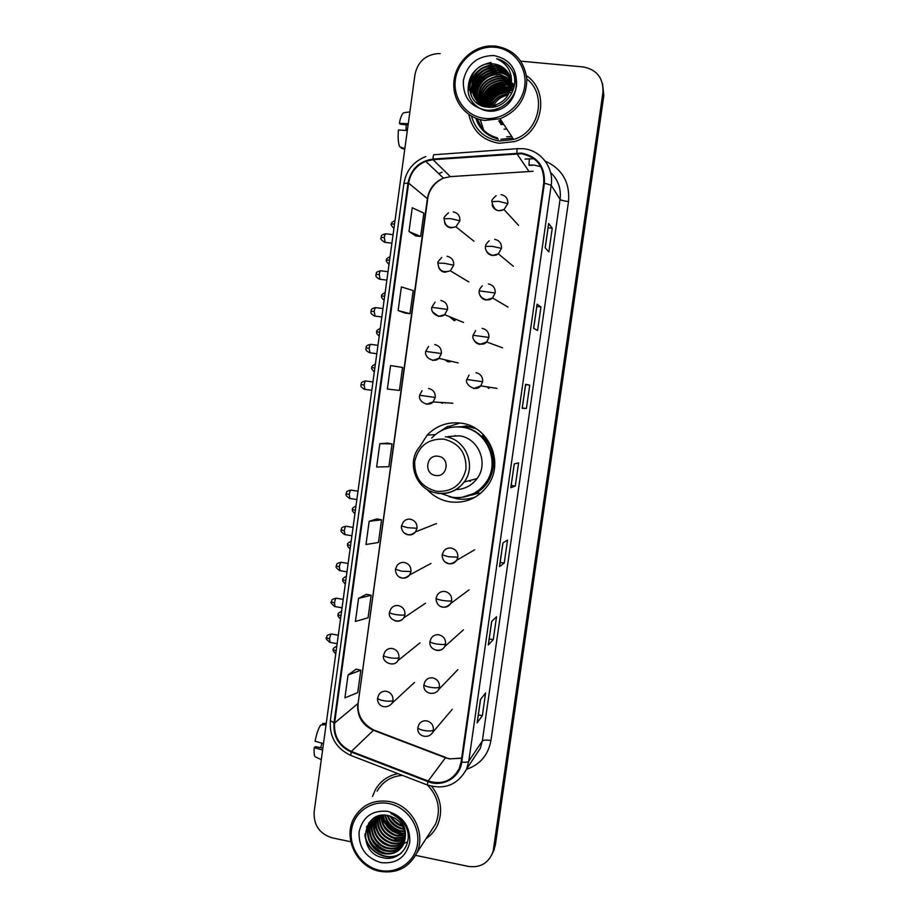 <?xml version="1.0" encoding="UTF-8"?>
<svg xmlns="http://www.w3.org/2000/svg" width="918" height="918" viewBox="0 0 918 918"><rect width="100%" height="100%" fill="white"/><g stroke="black" fill="none" stroke-linecap="round" stroke-linejoin="round"><path stroke-width="1.38" d="M427.042 489.466C433.296 496.202 440.927 500.333 449.923 501.859C465.656 503.695 478.312 498.176 487.894 485.324C504.671 462.569 488.812 426.09 460.997 423.141C447.766 421.591 436.486 425.585 427.157 435.109L419.549 447.02M460.044 423.014L449.292 426.377M449.568 316.676L454.089 320.577M455.03 320.623L453.767 318.42M444.541 359.684L448.294 362.013M450.049 361.967L448.822 360.694M440.215 402.394L442.522 403.3M445.138 403.036L444.564 402.681M488.938 388.486L487.056 386.868M457.462 426.824L471.99 426.468M466.895 425.872L462.121 426.686M478.886 493.058L471.175 495.238M474.17 493.953L478.84 493.081M534.046 165.091L529.216 165.435M468.593 498.784L473.39 498.13M380.075 815.574L381.004 817.846L380.075 815.574M381.75 819.395L390.196 829.654L381.75 819.395M392.078 831.042L402.956 835.667L392.078 831.042M384.114 819.304C388.612 826.533 394.866 831.249 402.899 833.475C394.866 831.249 388.612 826.533 384.114 819.304M504.934 77.204L504.326 77.25L504.934 77.204M476.717 118.56C480.252 128.646 487.137 135.072 497.349 137.849C487.137 135.072 480.252 128.646 476.717 118.56M481.652 127.889L477.394 118.801L481.594 127.797M493.035 852.156L495.33 845.168L603.837 95.598L602.529 83.607M415.602 855.346L468.306 866.397C479.758 867.98 487.791 863.62 492.415 853.304L494.412 847.119L603.39 94.072L493.356 851.319L495.33 845.168M492.094 854.142L493.356 851.319L492.094 854.142M504.039 69.424L502.548 69.55L504.039 69.424M468.788 114.486C472.586 130.987 482.742 140.592 499.266 143.3L514.585 141.579C542.676 133.5 550.387 91.272 526.473 75.758C550.387 91.272 542.676 133.5 514.585 141.579L499.266 143.3C482.742 140.592 472.586 130.987 468.788 114.486M397.976 773.644C387.935 775.653 380.362 781.069 375.267 789.905L372.501 796.48L375.267 789.905C380.362 781.069 387.935 775.653 397.976 773.644M521.447 153.742C537.019 157.024 544.454 166.801 543.754 183.095L461.1 761.997L459.241 768.55C452.379 780.943 442.006 785.108 428.132 781.023L351.376 751.429C339.339 745.749 333.75 736.282 334.611 723.017L408.636 183.107C410.461 172.71 416.164 165.447 425.734 161.327L433.032 159.698L521.447 153.742M521.539 153.077L433.009 159.043C419.251 161.098 410.92 169.096 408.005 183.038L334.003 722.902C333.131 736.5 338.857 746.208 351.192 752.026L427.926 781.62C442.522 787.713 459.929 777.764 461.731 762.124L544.408 183.164C545.12 166.468 537.5 156.439 521.539 153.077M400.627 833.372C394.235 831.169 389.037 827.279 385.021 821.69M383.494 819.292L381.555 815.322M481.468 127.636L477.222 118.743M477.222 722.627L480.539 699.447L477.13 722.845L482.352 715.673L485.611 692.918L480.47 699.539L477.13 722.845M478.324 714.915L482.352 715.673M488.365 644.815L491.715 621.463L488.284 644.987L493.253 639.639L496.535 616.735L491.646 621.52L488.284 644.987M489.214 638.928L493.253 639.639M499.587 566.498L502.949 542.951L499.507 566.601L504.234 563.101L507.539 540.048L502.892 542.986L499.507 566.601M500.161 562.436L504.234 563.101M545.166 247.768L548.849 251.899L552.246 228.226L548.643 223.499L545.166 247.768M548.689 223.636L545.223 247.826L548.643 223.499M548.092 227.744L552.246 228.226M533.633 328.288L537.581 330.48L540.954 306.956L537.087 304.191L533.633 328.288M537.133 304.26L533.691 328.311L537.087 304.191M536.823 306.428L540.954 306.956M522.239 408.258L525.67 384.344L522.181 408.258L526.393 408.533L529.743 385.17L525.612 384.321L522.181 408.258M522.285 407.948L526.393 408.533M525.635 384.596L529.743 385.17M510.878 487.642L514.275 463.911L510.81 487.699L515.273 486.07L518.601 462.867L514.218 463.923L510.81 487.699M511.188 485.438L515.273 486.07M426.09 838.604C431.242 835.128 435.109 830.526 437.714 824.777C443.038 811.179 441.019 798.362 431.644 786.313C441.019 798.362 443.038 811.179 437.714 824.777C435.109 830.526 431.242 835.128 426.09 838.604M493.471 849.081L602.942 92.534C603.574 78.191 596.998 69.665 583.205 66.945L520.85 61.162M440.17 53.68L438.058 53.588C425.47 54.77 417.782 61.724 414.993 74.461L314.128 812.051C313.612 825.293 319.636 833.888 332.213 837.859L350.814 841.76M366.477 594.29L358.582 598.398L355.415 621.44L368.049 617.803L371.159 595.254L366.408 594.279M356.173 669.142L348.06 675.005L344.916 697.887L357.733 692.608L360.82 670.22L356.104 669.13M390.575 365.559L387.35 389.048L399.399 390.46L402.566 367.475L390.575 365.559M398.125 310.559L409.99 313.692L413.169 290.57L401.384 286.909L398.125 310.559L405.194 313.107M415.82 235.995L408.98 231.543L420.639 236.431L423.852 213.148L412.251 207.743L408.98 231.543M376.85 518.957L369.174 521.298L365.995 544.489L378.434 542.504L381.555 519.817L376.782 518.945M379.845 443.681L376.632 467.021L388.876 466.723L392.032 443.899L387.224 443.119L379.845 443.681L392.032 443.899M409.99 313.692L405.125 313.107M420.639 236.431L415.751 235.949M369.174 521.298L381.555 519.817M358.582 598.398L371.159 595.254M348.06 675.005L360.82 670.22M492.037 136.874L498.279 139.157M508.515 84.651L504.326 85.305M503.03 85.638L499.094 87.038M488.342 94.761L484.211 100.464M483.602 101.6L482.478 104.032M482.237 104.606L481.847 105.673M480.298 119.638L483.648 130.126M407.385 130.081L406.043 129.931L406.192 124.825M408.258 123.735L399.33 123.276L400.271 124.205L408.074 125.02M399.33 123.276C400.764 116.288 402.417 112.753 404.31 112.662L409.876 111.893M404.849 148.59L399.663 146.696C398.24 143.38 397.827 137.815 398.412 130.012L407.328 130.494M401.281 147.282L401.166 148.073L404.746 149.382M484.899 118.399C503.362 120.43 522.101 105.386 524.671 86.223C527.529 67.083 513.449 48.769 494.848 47.231C476.293 45.418 457.887 60.611 455.408 79.556C452.654 98.467 466.39 116.643 484.899 118.399M484.934 120.419L500.023 118.732C517.672 111.422 526.599 98.169 526.817 78.994C524.167 60.14 513.667 49.159 495.341 46.049L489.397 46.003C470.888 47.323 454.812 64.076 453.813 82.838C452.608 101.611 466.665 118.651 484.934 120.419M471.45 116.161C475.627 130.448 485.002 138.733 499.587 141.005L513.678 139.479C539.222 132.307 547.495 94.6 526.829 79.017M490.017 105.685L491.428 103.206M493.402 105.386L495.743 102.185L493.471 105.375M493.15 105.972L492.587 107.119M495.743 102.185C499.013 98.329 503.098 95.988 507.987 95.174M491.176 105.65C494.251 99.075 499.507 95.185 506.931 93.992L508.71 93.877M491.692 105.616C494.825 99.316 500 95.598 507.206 94.451L508.457 94.359M489.283 105.673C492.071 98.031 497.59 93.51 505.841 92.11L509.536 92.075M489.73 105.685C492.599 98.295 498.061 93.923 506.116 92.58L509.352 92.511M487.607 105.536C490.028 96.918 495.731 91.811 504.728 90.216L510.144 90.4M488.25 105.604C492.002 97.377 498.497 92.569 507.723 91.18L507.585 90.939C498.279 92.351 491.75 97.228 488.02 105.57C490.533 97.193 496.19 92.236 505.003 90.698L510.006 90.813M486.092 105.283C488.055 95.759 493.895 90.09 503.603 88.3L510.58 88.839M486.46 105.352C488.548 96.046 494.354 90.526 503.879 88.782L510.488 89.218M484.693 104.927C486.138 94.565 492.059 88.38 502.456 86.361L510.89 87.336M485.037 105.031C486.62 94.864 492.518 88.805 502.743 86.843L510.821 87.703M483.396 104.503C484.268 93.361 490.235 86.659 501.308 84.399L505.531 84.399L511.085 85.902M483.717 104.618C484.727 93.659 490.694 87.084 501.595 84.892L505.818 84.892L511.039 86.258M482.179 103.998C482.409 92.133 488.399 84.938 500.138 82.413L504.395 82.413L511.2 84.525M482.478 104.136C482.868 92.443 488.858 85.363 500.436 82.907L504.682 82.907L511.177 84.869M481.043 103.424C480.573 90.893 486.551 83.217 498.967 80.405L503.236 80.394L511.211 83.194M481.319 103.573C481.032 91.203 487.01 83.641 499.254 80.91L503.523 80.899L511.223 83.527M479.976 102.793C478.76 89.643 484.693 81.507 497.774 78.374L502.066 78.363L511.154 81.897M480.24 102.965C479.207 89.953 485.152 81.931 498.072 78.879L502.364 78.879L511.177 82.218M478.966 102.105C476.947 88.392 482.811 79.797 496.558 76.309L500.884 76.309L511.016 80.635M479.207 102.288C477.394 88.713 483.281 80.222 496.868 76.825L501.182 76.825L511.062 80.945M478.014 101.359C473.619 89.884 482.432 75.368 495.341 74.232L499.69 74.22L510.81 79.407M478.255 101.554C474.09 90.09 482.879 75.896 495.64 74.748L499.989 74.748L510.867 79.705M479.471 104.503C470.188 93.579 478.588 73.256 494.102 72.12L498.474 72.109C503.098 72.625 507.115 74.656 510.523 78.202M477.349 100.762C472.219 89.275 481.055 73.773 494.412 72.648L498.784 72.637C503.282 73.142 507.218 75.092 510.603 78.5M480.435 105.019C467.95 95.002 475.742 71.237 492.851 69.986L497.246 69.975C502.353 70.56 506.656 72.912 510.167 77.032M480.022 104.801C468.524 94.439 476.545 71.742 493.161 70.514L497.556 70.514C502.536 71.076 506.77 73.348 510.27 77.319M486.288 106.958C466.16 102.311 470.257 69.378 491.578 67.817L496.007 67.817C501.607 68.483 506.197 71.179 509.754 75.896M483.522 106.281C466.31 98.869 472.368 69.791 491.899 68.368L496.317 68.357C501.79 69.011 506.311 71.615 509.857 76.171M511.005 86.499C511.544 73.865 505.807 66.348 493.792 63.962C466.206 59.624 460.274 105.249 487.251 107.108C506.036 110.263 521.757 85.707 511.487 69.366C507.964 63.778 503.007 60.232 496.638 58.718C508.274 64.157 513.07 73.417 511.005 86.499C509.387 95.747 504.223 101.875 495.525 104.893L488.365 105.616C465.621 104.663 466.734 67.404 490.292 65.637L494.745 65.626C500.872 66.394 505.703 69.447 509.26 74.783M495.835 105.386L488.686 106.109C465.977 105.157 467.101 67.943 490.614 66.188L495.066 66.176C501.056 66.911 505.829 69.871 509.387 75.058M510.236 92.58L511.223 92.718M510.569 90.492L511.774 90.779M506.897 129.174L504.074 129.14M510.97 88.943L512.072 89.31M510.878 89.321L512.003 89.666M511.177 87.83L512.21 88.243M511.154 85.936L512.347 86.522M512.634 86.694L513.495 87.21M503.534 124.068L500.666 124.033M511.074 86.269L512.324 86.866M503.821 124.492L500.953 124.469M511.418 84.651L512.347 85.202M502.387 122.312L499.495 122.289M511.36 84.961L512.359 85.523M512.634 85.707L513.449 86.246M502.674 122.76L499.794 122.725M511.601 83.446L512.278 83.917M501.217 120.556L499.61 120.591M511.567 83.733L512.301 84.227M512.565 84.422L513.311 85.007M501.515 120.992L498.612 120.969M512.416 83.171L513.116 83.79M493.792 63.962C500.321 64.811 505.336 68.15 508.847 73.968M493.689 55.528C477.429 55.814 467.331 64.076 463.383 80.325C462.775 96.872 470.326 106.809 486.047 110.149C500.23 111.686 514.585 100.131 516.547 85.443C517.155 68.735 509.536 58.763 493.689 55.528M511.716 136.495L506.679 136.793M505.68 71.673L503.775 71.753M496.638 58.718C503.087 60.336 508.102 64.008 511.682 69.734M469.454 90.331C469.809 81.656 473.39 74.748 480.171 69.63M471.003 95.162L471.404 87.244M471.829 85.569C475.306 75.058 482.616 68.884 493.758 67.06M473.229 87.474C476.717 77.089 483.97 71.007 494.997 69.206L494.836 68.942C484.256 70.629 477.108 76.366 473.401 86.166M474.629 89.356C478.117 79.109 485.312 73.096 496.225 71.329L496.064 71.065C485.599 72.729 478.507 78.386 474.801 88.048M475.994 91.215C479.494 81.094 486.643 75.161 497.43 73.417L497.281 73.153C486.93 74.794 479.907 80.371 476.19 89.895M481.571 105.054L482.134 101.944M482.65 100.165C486.173 90.687 493.058 85.133 503.282 83.515M483.935 101.898C487.469 92.534 494.297 87.061 504.418 85.466M485.209 103.596C488.743 94.359 495.513 88.966 505.531 87.394L505.393 87.153C495.858 88.61 489.225 93.636 485.484 102.231M486.471 105.283C490.005 96.172 496.73 90.836 506.633 89.298L506.495 89.057C497.074 90.492 490.499 95.438 486.758 103.906M512.783 71.776C521.183 85.064 513.288 106.052 497.533 110.183C484.394 114.498 469.809 105.042 468.123 91.72C467.652 75.735 475.294 65.97 491.061 62.424M469.293 89.367C470.842 75.505 478.53 67.255 492.335 64.616M470.808 94.726L471.404 86.235M471.978 84.261C475.685 74.335 482.891 68.506 493.597 66.796M481.457 104.468L482.191 100.911M482.902 98.811C486.632 89.953 493.379 84.777 503.144 83.274M484.199 100.532C487.928 91.811 494.618 86.705 504.269 85.225M435.568 475.444C447.605 477.785 450.44 457.634 438.253 456.269C426.227 453.985 423.428 474.055 435.568 475.444M456.074 489.581C464.76 489.248 471.76 485.576 477.062 478.565C488.984 463.211 478.37 437.863 459.218 435.798L448.087 436.566M441.351 493.643L452.184 497.258C466.069 498.876 477.28 494.033 485.806 482.753C500.976 462.546 486.919 429.831 462.041 427.191C450.141 425.803 440.032 429.417 431.712 438.035M468.559 495.835C475.88 493.379 481.789 488.973 486.299 482.616C501.423 462.442 487.401 429.808 462.58 427.168L456.303 426.836M474.262 493.907L477.658 492.714M475.926 428.614L469.339 426.95L459.803 426.939M469.282 498.726L472.196 498.715M470.578 481.284L468.49 480.86M472.047 426.491L466.298 426.64M455.236 435.522L453.641 436.188M456.831 497.659L459.172 498.107M475.49 496.971C469.5 499.151 463.349 499.759 457.049 498.807L449.074 496.615M437.748 432.803L447.686 426.422L449.889 426.365L449.705 427.627M483.442 434.673L482.294 435.809C499.449 450.772 496.489 481.422 476.878 492.496L480.435 493.505M444.048 429.394L447.686 426.422M323.492 743.603L315.058 741.262C316.549 733.803 318.431 728.376 320.715 725.002L326.074 724.738M322.872 748.136L315.367 746.655L314.185 747.665L322.62 750.017M314.185 747.665C313.853 752.221 314.128 755.239 315.023 756.707L321.3 759.634M320.623 747.688L321.988 743.178M322.803 723.487L322.379 724.922M326.269 723.315L322.574 723.499M379.685 870.344C397.299 874.246 415.131 861.899 417.541 843.917C420.226 825.993 406.766 807.037 389.025 803.594C371.32 799.876 353.797 812.384 351.479 830.182C348.886 847.911 362.036 866.707 379.685 870.344M379.857 871.343C396.645 873.879 408.958 867.751 416.783 852.96C426.514 833.005 411.826 805.327 389.622 801.563C374.062 799.257 362.254 804.627 354.21 817.674C342.506 837.434 356.654 867.166 379.857 871.343M430.519 831.777L435.671 823.848C441.076 809.619 438.368 796.698 427.547 785.085L427.26 784.959C444.691 790.111 457.795 784.833 466.551 769.112L480.24 748.434L482.329 740.987L560.072 199.413C561.311 188.706 558.133 179.721 550.559 172.481M400.03 822.413L394.602 817.938M402.807 826.475C397.242 824.938 393.03 821.461 390.173 816.045M402.348 825.661C397.505 824.089 393.73 820.967 391.045 816.32M404.035 829.287L401.556 828.897C394.545 826.957 389.771 822.459 387.258 815.391M403.794 828.633L401.969 828.311C395.256 826.498 390.575 822.23 387.924 815.517M404.735 831.674L399.858 831.238C391.791 828.874 386.788 823.503 384.86 815.161M404.597 831.111L400.282 830.652C392.456 828.38 387.511 823.228 385.422 815.195M405.102 833.831L398.137 833.613C389.129 830.836 384.022 824.697 382.795 815.195M405.033 833.303L398.573 833.016C389.794 830.342 384.699 824.398 383.288 815.173M405.24 835.805L396.404 836.011C386.524 832.844 381.372 825.97 380.947 815.413M405.228 835.323L396.84 835.414C387.166 832.339 382.026 825.649 381.395 815.345M405.194 837.664L394.648 838.444C383.919 834.852 378.79 827.302 379.272 815.769M405.217 837.205L395.084 837.836C384.562 834.347 379.432 826.969 379.673 815.666M404.987 839.408C401.097 841.358 397.058 841.852 392.87 840.899C381.303 836.86 376.265 828.633 377.757 816.24M405.045 838.983L393.317 840.28C381.957 836.355 376.896 828.3 378.124 816.113M404.654 841.049C400.443 843.688 395.91 844.468 391.068 843.378C378.652 838.834 373.752 829.964 376.391 816.779M404.758 840.647C400.615 843.114 396.197 843.814 391.516 842.758C379.318 838.341 374.383 829.642 376.724 816.641M404.195 842.609C399.755 845.994 394.774 847.096 389.243 845.891C377.482 843.401 369.713 828.61 375.187 817.364M404.322 842.219C399.927 845.421 395.061 846.442 389.702 845.26C376.632 840.28 371.882 830.939 375.473 817.215M403.61 844.09C399.032 848.278 393.627 849.735 387.407 848.439C375.129 845.868 367.384 829.975 373.787 818.684L374.062 818.19M403.771 843.722C399.215 847.716 393.914 849.07 387.866 847.796C375.6 845.237 367.877 829.367 374.269 818.099L374.349 817.938M402.899 845.489C398.297 850.538 392.502 852.386 385.537 851.009C373.19 848.427 365.41 832.431 371.847 821.071L372.949 819.258M403.082 845.145C398.481 849.976 392.789 851.72 386.008 850.366C373.672 847.784 365.903 831.811 372.341 820.474L373.213 818.982M405.045 838.96C405.526 826.969 400.041 819.2 388.589 815.654C362.185 809.114 356.563 852.466 382.232 857.55C400.099 862.931 414.982 841.565 405.102 825.225C401.74 819.522 397.012 815.62 390.919 813.497C402.141 819.131 406.858 827.623 405.045 838.96L403.53 844.262C399.341 851.996 392.72 855.117 383.655 853.625C371.239 851.009 363.413 834.91 369.885 823.492L374.774 817.594M402.279 846.499C397.712 852.225 391.665 854.383 384.126 852.96C371.721 850.366 363.907 834.29 370.379 822.884L374.119 817.984M387.935 811.374C372.433 809.905 362.817 816.699 359.087 831.765C358.548 847.463 365.777 857.745 380.775 862.599C396.289 864.217 405.963 857.458 409.795 842.311C410.335 826.452 403.048 816.148 387.935 811.374M402.474 775.389C391.217 776.249 382.76 781.505 377.114 791.144M390.139 836.78L399.089 840.681M400.477 841.026L401.109 841.163M401.522 852.879C388.05 863.012 366.293 851.135 364.974 833.774M385.973 853.304C378.698 851.365 373.19 846.866 369.461 839.798M367.693 835.173L366.902 826.177M387.591 850.665C380.557 848.725 375.198 844.353 371.515 837.537M369.69 832.855L368.772 826.969M368.749 826.051L368.99 822.7M396.76 835.391C391.183 833.498 386.765 829.918 383.517 824.639M398.205 832.936C392.881 831.054 388.635 827.611 385.457 822.597M399.628 830.492C394.556 828.644 390.471 825.339 387.396 820.577M401.017 828.07C396.197 826.246 392.296 823.09 389.312 818.592M402.348 825.649C397.804 823.859 394.097 820.853 391.217 816.641M400.718 853.591C387.591 862.748 367.211 851.95 364.928 835.564M381.372 852.099L371.824 844.342M368.061 837.411L366.626 826.785M382.806 849.322L374.074 842.231M370.08 835.105L368.554 827.841M368.52 826.762L368.738 823.044M407.672 841.886L404.459 843.183M403.92 843.332L402.83 843.608M401.889 843.791L394.958 843.86M386.696 840.922L380.959 836.287M376.013 828.38L374.326 820.933M374.269 819.831L374.292 817.984M428.132 781.023L445.482 757.775L449.499 758.922L461.674 758.061M334.611 723.017L357.71 703.727C356.895 716.155 362.14 725.013 373.454 730.292L445.482 757.775L449.728 758.658M545.143 161.052C562.229 168.832 570.021 182.338 568.506 201.558L490.935 740.551C486.402 739.805 483.534 739.954 482.329 740.987L468.777 761.206L466.551 769.112M490.935 740.551C488.261 755.021 480.091 764.614 466.459 769.33M516.857 152.996C516.926 149.519 517.224 148.073 517.763 148.659L522.95 148.705M540.84 166.663L533.978 165.091L528.906 164.965M425.86 156.553C413.548 161.396 406.226 170.369 403.897 183.474L408.005 183.038M334.003 722.902L330.365 720.584C329.287 736.833 336.091 748.445 350.768 755.411L351.238 755.594M351.192 752.026L350.768 755.411L427.26 784.959L427.926 781.62M517.316 148.693L434.398 154.717C433.617 154.167 433.158 155.601 433.009 159.043M461.731 762.124C465.529 762.479 467.882 762.17 468.777 761.206L551.19 185.229L544.408 183.164M523.444 148.75C540.782 150.185 554.082 167.604 551.19 185.229L560.072 199.413C561.024 200.25 563.836 200.962 568.506 201.558M524.993 159.078L534.024 158.722M602.942 92.534L603.39 94.072M438.758 173.686L442.063 172.205L438.712 173.64M529.388 158.768L528.952 165.033M351.376 751.429L373.454 730.292L374.544 730.292L445.758 757.453M533.094 171.276L450.302 176.635L443.463 178.138C434.489 181.971 429.142 188.741 427.421 198.449L358.158 703.004C357.022 714.847 362.243 723.854 373.81 730.017M516.868 153.662L528.814 171.196M433.032 159.698L450.302 176.635L451.243 176.566M408.636 183.107L427.719 198.931L358.158 703.004M505.428 77.376L504.441 77.445L505.428 77.376M476.798 118.594L481.147 127.212M475.811 118.227C479.471 129.22 486.873 136.071 498.015 138.79M508.411 84.456L505.761 84.8M505.474 84.858L503.374 85.328M500.987 86.062L497.097 87.738M489.615 93.143L484.383 99.775M483.694 101.003L482.455 103.596M482.202 104.216L481.698 105.581M480.194 119.615L483.579 130.058M500.941 139.249L512.795 138.136M436.612 491.325C452.299 492.094 462.087 484.715 465.977 469.19C466.551 453.136 459.195 443.119 443.922 439.137C428.236 438.529 418.505 445.93 414.729 461.375C414.156 477.28 421.442 487.263 436.612 491.325M437.404 493.322C448.397 494.607 457.325 490.843 464.198 482.007C476.786 465.77 465.564 438.93 445.333 436.75M461.857 497.384L476.878 492.496L463.762 497.086M492.105 204.829C493.081 208.225 495.295 210.211 498.749 210.784L503.993 209.556L507.826 203.601C508.033 198.632 505.772 195.637 501.033 194.605M507.826 203.601L498.658 201.352L491.876 201.57C491.325 200.583 492.748 198.598 496.156 195.637M395.027 220.458C391.894 222.202 390.712 223.372 391.493 223.992L394.545 223.969M485.897 249.788C486.942 253.035 489.122 254.929 492.45 255.491L498.336 253.827L501.492 248.376C501.71 243.431 499.449 240.424 494.722 239.368M501.492 248.376L492.312 246.368L485.588 246.311C485.14 245.473 486.322 243.637 489.133 240.814M390.093 256.535C386.983 258.245 385.801 259.415 386.57 260.058L389.599 260.138M479.735 294.644C480.848 297.684 482.994 299.486 486.161 300.025L492.564 297.971L495.192 292.991C495.399 288.057 493.15 285.05 488.433 283.96M495.192 292.991L479.311 290.868C478.944 290.168 479.942 288.481 482.306 285.796M385.17 292.498C382.072 294.196 380.901 295.366 381.659 296.009L384.665 296.204M473.631 339.385C474.824 342.207 476.924 343.871 479.907 344.388L486.689 341.989L488.904 337.434C489.11 332.523 486.861 329.505 482.168 328.392M488.904 337.434L473.068 335.277L475.616 330.583M380.27 328.357C377.183 330.044 376.001 331.214 376.759 331.857L379.754 332.155M473.677 388.589L480.757 385.893L482.65 381.716C482.857 376.816 480.607 373.787 475.926 372.651M482.65 381.716L466.837 379.501L469.041 375.141M375.382 364.102C372.306 365.766 371.136 366.936 371.87 367.602L374.854 368.003M457.841 557.192C458.036 552.349 455.821 549.297 451.186 548.057C447.984 547.667 445.437 548.78 443.555 551.385L442.178 554.793L448.558 556.744L457.841 557.192L456.728 560.255C448.741 567.794 441.948 561.724 442.178 554.793M355.989 505.979C352.96 507.585 351.801 508.756 352.489 509.49L355.392 510.305M445.253 562.057L448.971 563.755C452.264 564.145 454.846 562.986 456.728 560.255L474.663 549.79M451.69 600.647C451.897 595.816 449.682 592.776 445.058 591.502C441.765 591.089 439.183 592.248 437.324 594.967L436.073 598.215C436.291 598.938 438.391 599.672 442.407 600.418C447.215 601.164 450.313 601.244 451.69 600.647L450.704 603.516C442.981 611.262 435.97 605.501 436.073 598.215M351.169 541.172C348.151 542.79 346.993 543.961 347.681 544.695L350.561 545.613M440.422 606.293L442.855 607.142C446.228 607.555 448.845 606.35 450.704 603.516L469.052 589.861M445.574 643.954C445.769 639.135 443.566 636.082 438.953 634.786C435.58 634.349 432.975 635.543 431.139 638.366L429.98 641.475C430.175 642.336 432.275 643.162 436.268 643.931C441.076 644.688 444.174 644.7 445.574 643.954L444.679 646.639C440.801 653.421 428.465 650.093 429.98 641.475M346.373 576.263C343.366 577.87 342.207 579.04 342.884 579.786L345.753 580.819M435.981 650.185L436.75 650.369C440.204 650.805 442.843 649.565 444.679 646.639L463.441 629.805M439.47 687.089C439.665 682.292 437.473 679.228 432.871 677.909C429.429 677.45 426.801 678.677 424.988 681.592L423.921 684.576C424.093 685.574 426.17 686.48 430.152 687.295C434.948 688.064 438.058 687.995 439.47 687.089L438.655 689.613C434.696 696.464 422.509 693.526 423.921 684.576M341.588 611.239C338.604 612.834 337.445 614.016 338.111 614.785L340.957 615.909M433.399 730.074C433.594 725.289 431.403 722.225 426.813 720.871C423.313 720.4 420.662 721.651 418.872 724.635L417.885 727.515C418.034 728.651 420.1 729.638 424.07 730.487C428.844 731.267 431.953 731.13 433.399 730.074L432.653 732.449C428.431 739.598 416.37 736.362 417.885 727.515M336.826 646.111C333.854 647.683 332.695 648.877 333.337 649.68L336.172 650.908M385.537 233.78C379.524 235.364 381.968 236.637 381.016 237.441L384.298 237.475C384.78 234.618 385.365 233.413 386.053 233.849L393.076 234.687M444.61 222.695C445.735 225.667 447.858 227.4 450.956 227.893L455.902 226.826L459.895 220.79C460.102 215.868 457.864 212.884 453.194 211.851M459.895 220.79L450.554 218.645L444.117 218.725C443.348 218.105 444.828 216.109 448.546 212.758M385.124 242.363L384.298 237.475M380.534 270.753C374.487 272.313 376.931 273.575 375.99 274.39L379.237 274.539C379.731 271.636 380.339 270.397 381.039 270.81L388.016 271.694M438.575 267.345C439.768 270.133 441.833 271.762 444.782 272.244L450.325 270.81L453.699 265.21C453.905 260.299 451.667 257.315 447.009 256.248M453.699 265.21L444.346 263.294L437.955 263.11C437.289 262.651 438.552 260.781 441.742 257.51M380.052 279.279L379.237 274.539M375.542 307.599C369.495 309.102 371.905 310.41 370.964 311.225L374.2 311.489C374.705 308.528 375.324 307.255 376.047 307.668L382.978 308.574M432.607 311.891L438.643 316.412L444.656 314.644L447.525 309.458C447.732 304.569 445.505 301.574 440.858 300.484M447.525 309.458L431.816 307.323L435.086 302.079M375.003 316.079L374.2 311.489M370.562 344.33C364.515 345.788 366.913 347.107 365.961 347.945L369.174 348.324C369.702 345.306 370.321 343.998 371.056 344.388L377.952 345.329M432.516 360.43L438.907 358.353L441.374 353.556C441.581 348.668 439.355 345.673 434.73 344.56M441.374 353.556L425.7 351.376L428.545 346.453M369.954 352.776L369.174 348.324M365.605 380.936C359.489 382.427 361.956 383.678 360.981 384.55L364.171 385.032C364.698 381.968 365.341 380.626 366.087 381.004L372.938 381.98M426.411 404.276L433.112 401.923L435.247 397.471C435.453 392.606 433.239 389.611 428.614 388.463M435.247 397.471L419.618 395.268L422.108 390.643M364.928 389.358L364.171 385.032M350.825 490.074C344.629 491.509 347.107 492.748 346.109 493.7L349.242 494.515C349.815 491.279 350.492 489.833 351.284 490.155L358.009 491.21M417.013 528.275C417.208 523.455 415.005 520.437 410.426 519.209C407.523 518.854 405.136 519.795 403.266 522.032L401.476 525.957L407.581 527.689L417.013 528.275L415.544 531.878C406.318 539.382 400.661 530.386 401.476 525.957M349.93 498.463L349.242 494.515M404.597 533.209L408.246 534.85C411.23 535.228 413.662 534.23 415.544 531.878L436.44 523.57M345.925 526.232C339.74 527.609 342.173 528.917 341.175 529.858L344.296 530.788C344.881 527.494 345.57 526.003 346.373 526.301L353.051 527.391M410.977 571.558C411.172 566.75 408.98 563.721 404.402 562.482C401.407 562.091 398.974 563.09 397.104 565.465L395.474 569.206L401.533 571.18L410.977 571.558L409.669 574.932C401.51 582.023 395.291 575.735 395.474 569.206M344.961 534.609L344.296 530.788M399.617 577.101L402.233 578.053C405.32 578.455 407.787 577.411 409.669 574.932L430.955 563.457M341.048 562.264C334.852 563.618 337.262 564.926 336.263 565.913L339.362 566.945C339.958 563.595 340.67 562.057 341.485 562.332L348.129 563.457M404.964 614.681C405.148 609.885 402.968 606.855 398.412 605.582C395.314 605.18 392.847 606.213 390.988 608.703L389.496 612.295C389.668 613.052 391.665 613.798 395.509 614.521C400.271 615.267 403.427 615.312 404.964 614.681L403.782 617.848C399.433 624.297 387.648 619.857 389.496 612.295M340.004 570.652L339.362 566.945M394.901 620.74L396.243 621.107C399.41 621.52 401.923 620.43 403.782 617.848L425.47 603.218M336.183 598.192C329.918 599.569 332.396 600.82 331.375 601.841L334.45 602.988C335.059 599.58 335.781 598.008 336.608 598.261L343.206 599.408M398.963 657.644C399.158 652.87 396.978 649.829 392.434 648.533C389.266 648.097 386.753 649.175 384.917 651.769L383.54 655.222C383.69 656.106 385.675 656.932 389.507 657.69C394.258 658.447 397.414 658.435 398.963 657.644L397.896 660.627C394.224 667.684 381.429 662.36 383.54 655.222M335.07 606.591L334.45 602.988M331.341 633.994C325.064 635.336 327.508 636.656 326.487 637.677L329.539 638.917C330.17 635.463 330.905 633.845 331.742 634.074L338.306 635.245M392.996 700.445C393.191 695.683 391.011 692.642 386.478 691.311C383.242 690.864 380.706 691.977 378.882 694.651L377.596 697.99C377.734 699.011 379.708 699.918 383.517 700.709C388.268 701.478 391.424 701.386 392.996 700.445L392.02 703.257C386.65 709.878 376.736 706.585 377.596 697.99M330.147 642.416L329.539 638.917M396.025 832.993L403.117 835.426M435.293 434.639L427.157 435.109M494.286 849.357L492.415 853.304M529.193 165.401L533.874 165.079M403.897 183.474L330.365 720.584M425.734 161.327L443.463 178.138C432.458 183.256 428.19 193.136 427.719 198.931M450.474 758.807L460.997 758.291M513.678 139.479L500.023 118.732M477.062 478.565L464.198 482.007C457.164 490.797 448.087 494.469 436.945 493.035C415.567 490.292 405.458 461.157 420.559 445.838M518.601 225.38L503.993 209.556C497.625 212.506 493.597 209.843 491.876 201.57M393.937 228.41C391.355 225.644 390.54 224.176 391.493 223.992M513.357 266.289L498.336 253.827C492.851 258.314 483.958 251.991 485.588 246.311M389.014 264.453C386.432 261.687 385.617 260.219 386.57 260.058M507.987 307.094L492.564 297.971C487.32 303.066 477.589 296.824 479.311 290.868M384.103 300.381C379.524 295.803 382.462 296.893 381.659 296.009M502.525 347.796L486.689 341.989C481.721 347.578 471.244 341.462 473.068 335.277M379.203 336.206C374.624 331.627 377.562 332.706 376.759 331.857M497.017 388.406L480.757 385.893C475.363 392.709 464.29 384.045 466.837 379.501M374.314 371.928C369.724 367.349 372.685 368.416 371.87 367.602M354.922 513.782C350.32 509.157 353.315 510.224 352.489 509.49M350.102 548.987C345.512 544.34 348.507 545.407 347.681 544.695M345.306 584.089C340.716 579.43 343.711 580.486 342.884 579.786M457.841 669.635L438.655 689.613M340.521 619.088C335.931 614.417 338.937 615.462 338.111 614.785M452.241 709.339L432.653 732.449M335.747 653.983C333.188 651.103 332.385 649.669 333.337 649.68M381.016 237.441C381.945 237.946 378.342 238.037 384.608 242.295L391.917 243.19M474.021 241.239L455.902 226.826C448.73 228.731 444.805 226.023 444.117 218.725M375.99 274.39C376.667 275.056 373.878 275.997 379.547 279.21L386.868 280.139M468.823 281.918L450.325 270.81C442.694 273.025 438.575 270.466 437.955 263.11M370.964 311.225C371.652 311.902 368.852 312.774 374.498 316.021L381.831 316.985M463.544 322.47L444.656 314.644C439.378 319.28 430.175 313.061 431.816 307.323M365.961 347.945C366.649 348.588 363.849 349.46 369.461 352.707L376.805 353.717M458.197 362.908L438.907 358.353C433.847 363.459 423.978 357.331 425.7 351.376M360.981 384.55C361.669 385.17 358.858 386.03 364.446 389.289L371.801 390.345M452.803 403.231L433.112 401.923C428.27 407.443 417.805 401.43 419.618 395.268M346.109 493.7C347.038 494.079 343.458 494.068 349.483 498.394L356.861 499.564M341.175 529.858C342.116 530.225 338.547 530.202 344.525 534.54L351.915 535.756M336.263 565.913C337.204 566.245 333.636 566.222 339.58 570.583L346.981 571.845M331.375 601.841C330.17 602.047 331.272 603.596 334.657 606.511L342.058 607.819M419.985 642.875L397.896 660.627M326.487 637.677C325.293 637.849 326.383 639.41 329.746 642.348L337.158 643.69M414.5 682.418L392.02 703.257M435.671 823.848L416.783 852.96M374.269 818.087L373.787 818.684M372.341 820.474L371.847 821.071M370.379 822.884L369.885 823.492"/></g></svg>
